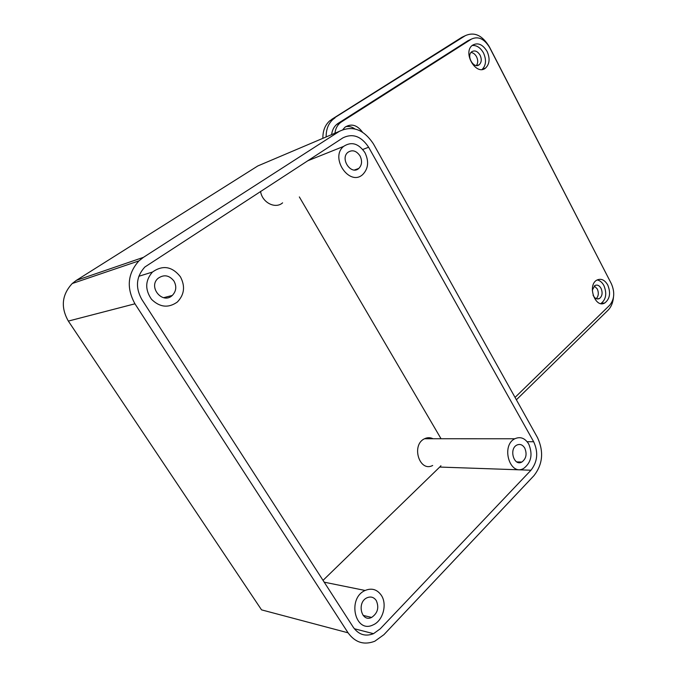 <?xml version="1.0" encoding="UTF-8"?>
<svg xmlns="http://www.w3.org/2000/svg" width="677" height="677" viewBox="0 0 677 677"><rect width="100%" height="100%" fill="white"/><g stroke="black" fill="none" stroke-linecap="round" stroke-linejoin="round"><path stroke-width="1.02" d="M339.295 131.363L257.827 165.941L76.298 280.396L143.406 257.362L339.295 131.363C352.395 125.143 363.794 129.349 373.476 143.973L537.563 437.723C543.936 451.661 542.751 464.287 534.009 475.601L383.91 634.688L374.77 641.246C364.031 645.333 355.12 642.524 348.063 632.809L134.951 303.804L68.343 321.084L261.542 609.867L348.063 632.809M68.343 321.084C60.549 307.282 61.844 294.766 72.227 283.528L76.298 280.396M143.406 257.362L138.946 260.882C127.572 273.593 126.235 287.903 134.951 303.804M323.031 580.358L439.72 467.062L530.971 470.219L380.195 628.865L373.501 633.68C365.385 636.803 358.666 634.696 353.352 627.359L141.705 299.276C135.172 287.302 136.221 276.555 144.836 267.026L342.951 137.837C352.751 133.107 361.306 136.238 368.627 147.222L533.662 441.742L527.163 441.717M530.971 470.219C537.563 461.731 538.46 452.244 533.662 441.742M441.057 438.755L299.336 196.922M440.939 465.734L439.72 467.062M381.337 595.337C377.123 589.379 371.724 587.763 365.131 590.471C346.827 598.341 355.137 634.053 373.112 624.888C382.954 620.843 387.456 604.333 381.337 595.337M376.268 600.541C379.264 607.565 377.715 613.193 371.622 617.424C361.298 622.722 356.534 602.225 367.061 597.757C370.801 596.234 373.865 597.156 376.268 600.541M180.361 276.707C172.068 266.374 162.776 264.817 152.46 272.052C145.166 280.481 144.844 289.553 151.487 299.285C159.823 307.392 168.438 308.306 177.34 302.027C184.406 294.664 185.413 286.227 180.361 276.707M173.938 281.023C176.832 286.439 176.274 291.254 172.271 295.46C162.675 304.785 147.798 287.031 158.063 278.332C163.919 274.253 169.208 275.15 173.938 281.023M433.035 438.747C430.225 437.367 427.399 437.367 424.547 438.747C410.897 444.899 419.401 472.673 432.679 465.463M528.712 443.985C524.946 438.061 520.317 436.318 514.816 438.772C500.65 445.61 509.883 476.523 523.626 468.45C531.276 462.569 532.968 454.411 528.712 443.985M524.743 448.056C527.18 454.005 526.224 458.667 521.874 462.036C513.987 466.681 508.706 448.969 516.839 445.077C519.961 443.697 522.602 444.687 524.743 448.056M260.569 191.379C262.075 202.567 275.378 209.337 282.605 202.838M364.928 152.613C358.539 143.38 351.422 141.307 343.603 146.401C329.538 157.758 349.62 186.886 362.737 174.522C368.373 168.683 369.1 161.38 364.928 152.613M360.02 155.913C362.407 160.914 362 165.086 358.793 168.429C351.253 175.546 339.778 158.816 347.86 152.359C352.311 149.473 356.364 150.666 360.02 155.913M613.455 297.423C612.922 302.831 611.128 307.079 608.081 310.176L516.382 399.794M322.878 138.336C322.768 130.864 325.062 125.017 329.767 120.794L465.336 35.661L461.832 37.32L331.705 119.364M594.288 285.956L597.266 288.927C598.933 292.896 598.586 296.137 596.234 298.667M470.997 52.484C473.265 52.755 475.119 54.185 476.566 56.775C478.131 60.177 478.089 63.096 476.422 65.517M465.336 35.661C474.399 31.607 482.422 35.348 489.412 46.891L611.365 283.731L489.606 47.5C484.326 38.792 478.292 35.983 471.497 39.063L467.959 40.713L338.085 123.383L341.411 121.936L471.497 39.063M592.29 290.171L594.922 285.516C597.283 284.484 599.331 285.432 601.058 288.351C602.843 292.836 602.293 296.238 599.399 298.549C596.877 299.589 594.77 298.481 593.069 295.223M480.095 55.209C481.855 59.187 481.575 62.343 479.274 64.662C473.934 69.418 465.962 55.971 471.683 51.782C474.738 49.996 477.547 51.139 480.095 55.209M334.988 117.9L333.05 119.33C328.337 123.569 326.043 129.442 326.153 136.949M611.382 283.765C615.004 292.252 614.42 299.42 609.638 305.276L515.045 397.407M331.62 134.63C332.162 130.297 333.863 126.887 336.714 124.399L338.085 123.383M345.727 126.658C348.833 126.057 351.871 126.802 354.833 128.892M597.165 279.94C599.924 280.481 602.183 282.377 603.935 285.618C607.057 293.471 606.084 299.42 601.015 303.465L600.787 303.584M472.157 45.469C476.701 45.164 480.484 47.669 483.505 52.975C486.551 59.889 486.094 65.381 482.126 69.452M342.917 129.544L344.94 127.251C351.228 123.265 357.084 124.89 362.483 132.15M607.76 285.025C610.882 292.913 609.909 298.879 604.84 302.941C595.185 308.915 586.934 285.025 596.979 280.041C601.142 278.213 604.73 279.88 607.76 285.025M487.076 51.393C490.148 58.4 489.666 63.934 485.621 67.996C476.295 76.298 462.306 52.738 472.301 45.351C477.674 42.202 482.599 44.217 487.076 51.393M341.411 121.936L340.04 122.952C337.18 125.448 335.479 128.867 334.937 133.217M362.77 149.482L368.627 147.222M72.227 283.528L138.946 260.882M373.501 633.68L354.333 628.738M324.207 582.178L365.131 590.471M371.622 617.424L363.126 615.41M138.844 276.275L152.46 272.052M172.271 295.46L163.572 297.702M424.547 438.747L514.816 438.772M521.874 462.036L516.746 461.909M307.476 160.889L343.603 146.401M358.793 168.429L354.503 169.986M599.399 298.549L596.953 298.904M479.274 64.662L477.361 65.491M329.767 120.794L333.05 119.33M604.84 302.941L601.015 303.465M485.621 67.996L482.227 69.435M336.714 124.399L340.04 122.952"/></g></svg>
